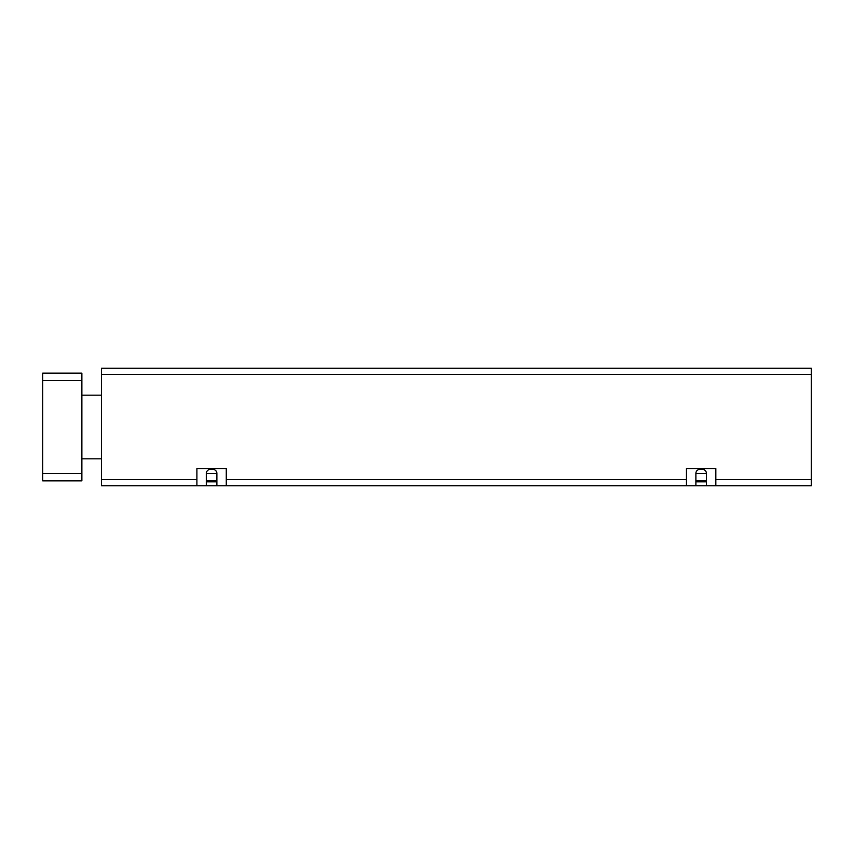 <?xml version="1.0" encoding="UTF-8"?>
<svg xmlns="http://www.w3.org/2000/svg" width="854" height="854" viewBox="0 0 854 854"><rect width="100%" height="100%" fill="white"/><g stroke="black" fill="none" stroke-linecap="round" stroke-linejoin="round"><path stroke-width="1.28" d="M206.326 485.745L196.911 485.745L196.911 468.611L226.278 468.611L226.278 485.745L686.467 485.745L686.467 468.611L715.833 468.611L715.833 485.745L206.326 485.745L206.326 473.511C206.284 467.565 216.916 467.565 216.873 473.511L206.326 473.511M706.418 485.745L706.418 473.511C706.471 467.565 695.829 467.565 695.882 473.511L695.882 485.745M216.873 485.745L216.873 473.511M196.911 485.745L101.445 485.745L196.911 485.745M706.418 481.336L695.882 481.336M216.873 481.336L206.326 481.336M811.3 374.372L101.445 374.372L101.445 368.255L811.3 368.255L811.3 485.745L715.833 485.745M101.445 374.372L101.445 485.745M42.7 480.855L42.7 373.145L81.867 373.145L81.867 480.855L42.7 480.855M42.7 473.511L81.867 473.511M42.7 380.489L81.867 380.489M686.467 479.628L226.278 479.628M706.418 481.827L695.882 481.827M216.873 481.827L206.326 481.827M706.418 480.855L695.882 480.855M216.873 480.855L206.326 480.855M706.418 473.511L695.882 473.511M811.3 479.628L715.833 479.628M196.911 479.628L101.445 479.628M101.445 395.178L81.867 395.178M101.445 458.822L81.867 458.822"/></g></svg>
